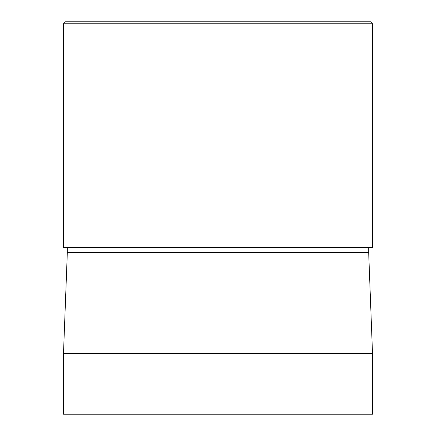 <?xml version="1.0" encoding="UTF-8"?>
<svg xmlns="http://www.w3.org/2000/svg" width="436" height="436" viewBox="0 0 436 436"><rect width="100%" height="100%" fill="white"/><g stroke="black" fill="none" stroke-linecap="round" stroke-linejoin="round"><path stroke-width="0.65" d="M372.508 23.762L372.508 247.43L63.493 247.43L63.493 23.762L65.454 21.8L370.546 21.8L372.508 23.762L63.493 23.762M112.543 21.8L65.454 21.8M63.493 353.749L63.493 414.2L372.508 414.2L372.508 353.749L63.493 353.749L63.498 353.378L372.502 353.378L372.508 353.749M67.308 247.43L67.302 253.011L368.698 253.011L372.502 353.378M67.308 252.548L368.693 252.548L368.693 247.43M67.302 253.011L63.498 353.378M368.698 253.011L368.693 252.548"/></g></svg>
